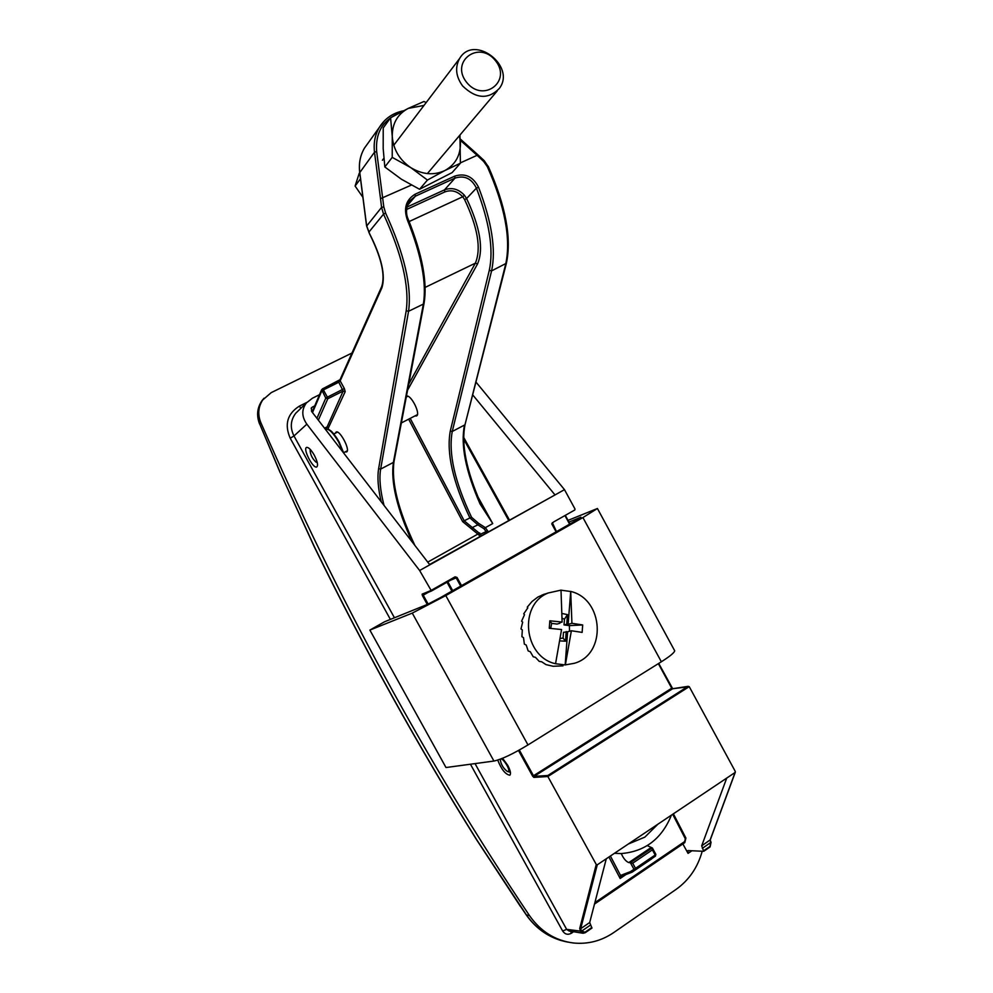 <?xml version="1.0" encoding="UTF-8"?>
<svg xmlns="http://www.w3.org/2000/svg" width="993" height="993" viewBox="0 0 993 993"><rect width="100%" height="100%" fill="white"/><g stroke="black" fill="none" stroke-linecap="round" stroke-linejoin="round"><path stroke-width="1.49" d="M429.584 564.508L555.025 494.936L419.629 570.503L306.849 424.16C301.624 416.675 301.475 409.6 306.378 402.947L312.385 398.243L319.51 394.693M585.225 932.675L591.965 928.07L589.693 922.522L606.289 858.771L726.727 778.09L701.691 845.825L703.739 851.299L687.913 850.579L688.05 853.384L682.874 843.926M497.741 760.092C501.366 769.352 505.4 774.403 509.819 775.223C511.172 773.907 510.476 770.605 507.733 765.318L502.582 758.28M314.235 455.079C311.194 449.866 308.686 447.297 306.713 447.384C302.393 448.153 312.832 468.721 316.668 467.008C318.368 465.605 317.561 461.621 314.235 455.079M422.124 594.149L422.41 595.614L423.229 595.179L422.124 594.149L430.714 590.612L455.079 576.834L455.216 577.578L431.471 591.009L419.629 570.503M606.289 858.771L597.265 864.816L596.247 864.469L547.863 776.526L533.874 777.407L533.489 775.744L532.62 776.141L533.874 777.407M553.585 521.983L551.748 523.857L553.585 521.983L574.786 509.992L575.021 509.037L564.483 489.648L555.025 494.936L472.656 394.817M552.307 522.666L556.49 531.627M306.378 402.947L295.74 413.237C290.515 420.176 289.919 427.76 293.978 435.964L290.204 438.198C284.271 424.458 287.312 413.783 299.327 406.149L300.904 408.235M259.645 423.837L280.2 472.755M264.051 398.193L262.078 400.527C257.224 407.602 256.405 415.359 259.632 423.788L280.299 472.693L314.496 546.957C364.133 648.702 418.264 746.364 476.863 839.966L526.489 915.05C537.151 929.932 550.978 938.968 567.971 942.134M259.558 423.937C256.331 415.484 257.162 407.676 262.078 400.527L271.201 392.645L351.981 353.024M520.617 906.559L526.278 914.925L529.43 915.521C426.742 762.388 337.198 598.071 260.799 422.559C257.497 414.205 258.254 406.497 263.083 399.422M702.2 851.249C697.731 867.435 689.018 880.146 676.084 889.393L613.773 932.539C601.361 940.967 587.856 944.442 573.271 942.978C555.161 940.582 540.552 931.422 529.43 915.521M658.669 663.436L672.373 688.794L689.229 686.635L735.254 771.375L735.093 772.48L726.727 778.09M429.82 564.818L311.541 411.338L311.479 407.8L312.46 407.031L311.157 408.272M314.744 405.889L312.46 407.031M475.932 382.02L564.483 489.648M688 686.411L547.838 775.496L547.863 776.526L689.229 686.635M480.711 503.501L483.231 508.205L480.749 503.389L480.066 503.96L492.727 523.559L485.391 527.643L488.221 531.789M478.651 523.385L485.391 527.643L484.05 528.773L477.881 524.838L469.9 517.936L471.538 517.266L478.651 523.385L477.881 524.838L472.358 527.531L480.513 534.209L486.098 531.59L484.05 528.773M408.21 219.614L407.453 220.173C403.369 208.53 405.901 199.878 415.074 194.231L454.769 176.121C465.183 172.869 473.115 176.605 478.576 187.317L476.417 188.111C471.551 178.442 464.414 175.116 455.005 178.119L454.769 176.121M407.006 207.053L444.492 189.874L455.005 178.119L415.347 196.217L409.55 201.045C405.976 207.512 405.578 213.706 408.371 219.639C422.273 254.444 427.511 282.297 424.085 303.213L423.366 304.081C426.767 283.266 421.466 255.288 407.453 220.173M464.637 199.643L462.713 196.763L464.401 195.236L466.598 198.526L464.637 199.643C477.807 227.633 481.382 248.809 475.349 263.182L477.559 263.902C483.802 249.119 480.153 227.335 466.598 198.526L476.417 188.111C489.462 222.209 493.757 249.615 489.288 270.332L491.572 270.89C496.152 249.851 491.82 221.985 478.576 187.317M414.95 415.918L416.303 416.005C421.293 414.913 411.028 394.122 406.497 396.17L406.422 396.195M480.066 503.96C465.655 471.191 460.467 444.876 464.501 425.054L452.249 431.483L491.572 270.89L506.38 263.269C511.78 238.146 505.71 205.799 488.184 166.216L487.302 166.576L483.653 161.449L477.099 155.305L477.67 154.598L460.243 138.958M397.908 113.723C382.367 120.798 375.28 133.41 376.67 151.569L383.807 206.929L385.607 213.085L383.546 214.128L381.573 207.4L380.53 198.662L411.363 185.083M335.286 433.221L336.217 431.955C340.04 430.18 350.355 449.817 346.706 451.902L345.105 451.939M340.078 379.624L340.177 380.89L338.787 382.255L343.168 391.056L327.802 398.727L327.392 397.163L325.778 398.119L327.802 398.727L318.331 420.163M322.489 388.896L340.053 379.674L381.746 286.481L381.883 287.846C385.731 275.508 381.61 257.41 369.52 233.554L366.628 225.709L359.739 172.223C358.684 163.373 360.248 155.355 364.431 148.156L367.882 143.352M471.65 529.008L462.664 521.635L464.203 520.816L472.358 527.531L471.65 529.008L478.986 535.016L480.513 534.209L481.307 535.649M482.399 506.703L492.727 523.559L477.906 496.81M483.653 161.449L484.212 160.667L488.047 166.327M487.302 166.576C504.953 206.507 511.085 238.978 505.722 264.001L465.084 424.371C461.05 444.008 466.276 470.347 480.749 503.389L480.624 503.314M614.431 853.31L621.109 853.57C645.016 851.634 661.785 838.824 671.417 815.141M621.27 853.558C623.48 858.535 626 861.539 628.817 862.582L630.356 862.694L633.857 869.061L635.743 869.496L635.52 868.354L630.22 871.73L620.538 875.441L620.153 878.482L608.932 856.996M620.439 875.578L621.966 876.087L620.153 878.482L625.95 874.56M610.397 856.016L620.538 875.441L622.04 876.049M628.296 844.025L644.842 837.136L657.9 824.19M652.24 847.91L630.356 862.694L632.69 863.202L652.389 849.871L652.24 847.91L647.275 845.614M685.741 837.968L685.319 838.762L672.695 814.285M317.214 462.341L316.097 462.217C312.423 458.791 310.424 454.856 310.101 450.412L310.598 449.779M507.907 771.573L507.299 771.424C503.439 768.47 501.105 764.647 500.311 759.943C500.894 754.432 512.065 771.511 507.907 771.573M568.989 522.107L580.905 517.179L576.163 520.431L440.147 597.786L427.648 604.315L384.576 621.767L369.88 630.083L445.994 767.527L493.931 761.048C501.639 759.347 512.984 753.972 527.978 744.936L661.35 661.772C669.878 656.373 674.334 652.711 674.706 650.8L674.408 650.266M568.046 520.369L597.426 508.503L582.928 517.564L445.795 595.589L412.269 613.103L369.88 630.083M549.278 628.284L561.566 629.537L555.546 663.734C523.609 656.795 518.371 604.526 548.223 592.982L561.008 590.127L562.112 622.065L549.837 620.799L549.278 628.284M571.918 623.306L570.714 591.431C603.943 599.189 606.884 654.399 574.277 663.312L565.352 664.888L571.372 630.766L582.146 632.392L582.68 624.957L571.918 623.306L568.145 624.349L570.714 591.431M544.375 594.112L537.809 597.091L532 601.51L527.233 607.17L527.817 607.853L523.721 613.835L524.515 614.667L521.598 621.184L522.666 622.139L520.99 628.917L522.318 629.91L521.921 636.687L523.522 637.667L524.354 644.134L526.203 645.04L528.177 650.936L530.262 651.706L533.216 656.77L535.5 657.366L539.236 661.4L541.681 661.772L545.989 664.615L553.151 666.278L563.006 665.856M560.561 638.412L563.068 638.077L563.49 632.33L567.611 631.771L565.178 664.925L555.546 663.734M561.008 590.177L570.553 591.48M569.486 631.263L569.411 625.615L564.024 624.932L564.446 619.198L567.462 614.617L566.755 624.175L568.145 624.349M564.446 619.198L562.286 618.304M562.398 613.562L567.462 614.617M569.411 625.615L582.68 624.957M567.611 631.771L571.372 630.766M566.221 631.598L565.514 641.193L560.213 640.919M563.068 638.077L565.514 641.193M559.829 622.71L562.112 622.065M559.791 623.294L557.085 624.063L551.674 623.381L550.718 628.408M551.674 623.381L549.837 620.799M566.755 624.175L564.024 624.932M362.904 197.334L355.097 186.039L359.255 173.229M355.097 186.039L360.509 178.777M466.598 82.307C449.767 61.343 479.234 39.695 495.507 60.722C512.165 81.352 483.206 103.346 466.598 82.307M462.601 85.932C455.812 76.498 454.819 67.35 459.622 58.475C473.909 33.737 516.422 66.059 499.355 88.414C488.221 99.722 475.97 98.89 462.601 85.932M427.437 180.056L410.779 167.631C422.521 174.669 433.904 175.624 444.938 170.511L427.437 180.056L419.58 189.266L401.383 179.212L384.825 166.961L383.186 148.54L383.224 127.936L390.572 117.795L408.235 108.398L423.961 101.485L426.171 102.564M459.933 135.073L460.392 163.224L452.125 172.596L419.58 189.266M460.392 163.224L444.938 170.511C455.464 164.602 460.628 155.28 460.454 142.558L459.436 135.656M423.999 105.419L408.235 108.398C397.523 114.145 392.198 123.467 392.26 136.389L390.572 117.795M410.779 167.631C399.447 159.823 393.265 149.397 392.26 136.389L392.223 157.366L410.779 167.631M384.825 166.961L392.223 157.366M428.144 604.104L423.229 595.179L428.355 592.287M423.092 594.447L431.372 591.046L423.092 594.447M306.849 424.16L293.978 435.964L394.444 617.77M573.582 931.719L571.422 933.209C567.897 935.121 564.98 934.388 562.659 931.012L566.643 929.361L475.039 763.605M582.705 933.209L569.063 930.987L566.643 929.361L581.476 931.235L580.694 928.691L597.265 864.816M596.247 864.469L579.713 928.517L580.657 931.571M532.62 776.141L518.495 750.485M422.41 595.614L427.275 604.464M591.965 928.07L585.2 932.725L583.139 933.271L585.063 932.166L581.476 931.235L590.475 925.066M583.139 933.271L580.682 931.608L581.501 931.273M735.093 772.48L710.094 840.078L710.752 842.647L709.958 846.408L703.64 850.753M709.958 846.408L711.025 842.287L702.336 848.357M703.739 851.299L710.045 846.967L703.776 851.249M711.038 842.387L710.094 846.905M658.719 663.411L672.683 688.695L534.11 776.377L547.838 775.496M658.359 663.634L671.727 688.211L533.489 775.744L519.327 750.025M688.273 686.312L672.546 688.72L672.025 687.988M556.44 531.652L552.083 523.659M446.999 582.221L451.889 591.108M431.471 591.009L455.216 577.578L456.184 577.889L450.561 580.21M447.818 581.761L452.696 590.649M455.079 576.834L457.028 577.442L456.184 577.889L460.702 586.093M327.963 429.324C331.277 430.552 334.976 434.723 339.06 441.835L343.702 453.081M343.789 453.193L339.072 441.798C331.041 429.175 330.743 431.247 329.254 429.721L325.741 428.964C329.142 428.79 333.437 433.134 338.625 441.997L343.044 452.225M457.028 577.442L461.522 585.622M691.885 850.765L688.05 853.384M710.727 842.598L710.28 839.855L701.691 845.825M711.05 842.312L710.144 840.041M735.304 772.231L710.318 839.755M579.713 928.517L580.694 928.691L589.693 922.522M571.422 933.209L570.64 931.248M280.299 472.693L314.396 547.056C364.009 648.727 418.103 746.326 476.652 839.855L476.665 839.867M259.632 423.788L260.799 422.559M562.659 931.012L470.446 764.225M390.386 619.409L290.204 438.198M306.825 402.426L299.327 406.149M556.105 531.838L551.748 523.857M569.932 523.969L565.265 515.379M569.61 524.155L564.943 515.566M591.828 927.524L585.063 932.166M489.288 270.332L450.288 431.024L452.249 431.483C448.277 453.093 454.695 481.692 471.538 517.266M407.403 205.501L415.347 196.217L415.074 194.231M406.658 209.461L444.802 191.947L444.492 189.874C451.803 187.156 458.443 188.943 464.401 195.236M444.802 191.947C451.381 189.502 457.351 191.115 462.713 196.763L409.153 221.538M408.719 384.117L475.349 263.182L425.141 287.399M407.564 390.187L477.559 263.902M450.288 431.024C446.304 452.932 452.833 481.903 469.9 517.936L464.203 520.816L410.208 418.376M460.417 162.864L477.099 155.305L460.33 140.261M385.607 213.085C404.312 253.873 411.971 286.605 408.557 311.281L423.366 304.081L393.377 462.415L380.642 469.093L378.631 468.634C377.203 477.285 378.06 488.32 381.2 501.726M368.8 232.213L383.546 214.128C401.954 254.233 409.513 286.431 406.211 310.722L378.631 468.634M384.018 505.387C380.22 490.554 379.09 478.465 380.642 469.093L408.557 311.281L406.211 310.722M383.807 206.929L381.573 207.4L366.665 226.019M484.212 160.667L477.67 154.598M359.789 172.546L374.51 152.202L380.53 198.662M384.601 120.625L379.301 127.452C375.006 134.837 373.418 143.091 374.51 152.202L376.67 151.569M463.619 439.03L508.664 520.382M312.497 412.579L321.782 390.87L323.395 389.901L322.39 388.896L337.781 381.262L338.787 382.255L323.395 389.901L327.392 397.163L344.372 388.536L345.179 391.664L328.484 427.71L326.573 427.151L324.525 428.194M337.881 381.262L340.003 379.822M381.883 287.846L340.177 380.89L344.372 388.536M312.1 412.07L321.658 389.666L325.778 398.119L316.916 418.326M414.888 545.442C398.193 510.054 391.23 482.126 393.998 461.621L393.377 462.415C390.646 482.027 396.915 508.528 412.182 541.917M424.098 303.126L393.998 461.621M486.682 532.645L486.098 531.59L487.637 530.746M427.735 562.112L479.78 532.993M479.793 536.493L478.986 535.016M408.644 419.17L462.664 521.635M328.186 429.175L328.484 427.71M326.25 428.839L343.168 391.056L345.179 391.664M465.084 424.371L506.405 263.182M673.391 813.813L685.902 838.08L684.81 842.61L594.509 904.002M655.715 854.228L655.417 856.14L655.827 854.427M631.97 872.239L630.22 871.73L632.094 872.164L651.718 858.846M652.389 849.871L655.194 854.998L635.52 868.354L632.69 863.202M622.127 876.012L632.082 872.177L655.43 856.14L655.852 854.315L652.438 848.084M628.817 862.582L650.663 847.836M594.497 904.064L684.81 842.61L684.661 841.567L594.869 902.649M684.661 841.567L685.319 838.762M582.928 517.564L661.35 661.772M445.795 595.589L527.978 744.936M412.269 613.103L493.931 761.048M520.431 906.46L476.69 839.904M561.479 940.644C547.106 936.349 535.388 927.785 526.302 914.975M565.315 515.355L569.982 523.944M359.689 172.372C358.634 163.473 360.211 155.405 364.431 148.156L379.301 127.452C384.837 118.502 392.893 112.954 403.431 110.806M366.566 225.845L359.689 172.422M369.458 233.678L366.578 225.895M381.746 286.481C385.408 274.999 381.324 257.41 369.483 233.715M463.607 437.255L509.409 519.96M651.644 858.895L632.094 872.164M310.101 450.412L310.35 449.506M407.838 396.269L406.261 397.063M337.459 432.116L333.822 433.966M417.37 414.677L401.346 422.944M347.277 450.822L343.652 452.696M507.771 771.561L510.427 772.318M597.426 508.503L674.706 650.8M548.223 592.982L541.942 595.08M427.375 173.589L497.158 91.021M382.379 160.258L383.832 158.346M393.774 145.251L459.622 58.475"/></g></svg>
